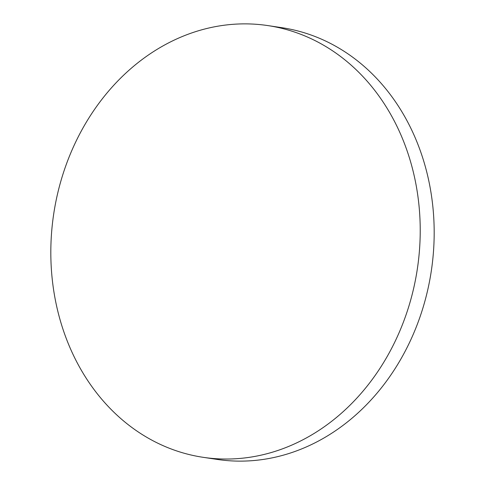 <?xml version="1.0" encoding="UTF-8"?>
<svg xmlns="http://www.w3.org/2000/svg" width="485" height="485" viewBox="0 0 485 485"><rect width="100%" height="100%" fill="white"/><g stroke="black" fill="none" stroke-linecap="round" stroke-linejoin="round"><path stroke-width="0.73" d="M267.841 25.584L281.797 27.675A218.274 183.888 98.5 0 1 316.208 36.957A218.274 183.888 98.5 0 1 427.358 291.521A218.274 183.888 98.5 0 1 217.159 459.416L203.203 457.325A218.274 183.888 98.5 0 1 168.792 448.043A218.274 183.888 98.5 0 1 57.642 193.479A218.274 183.888 98.5 0 1 267.841 25.584A218.274 183.888 98.5 0 1 302.246 34.865A218.274 183.888 98.5 0 1 413.402 289.436A218.274 183.888 98.5 0 1 203.203 457.325"/></g></svg>
